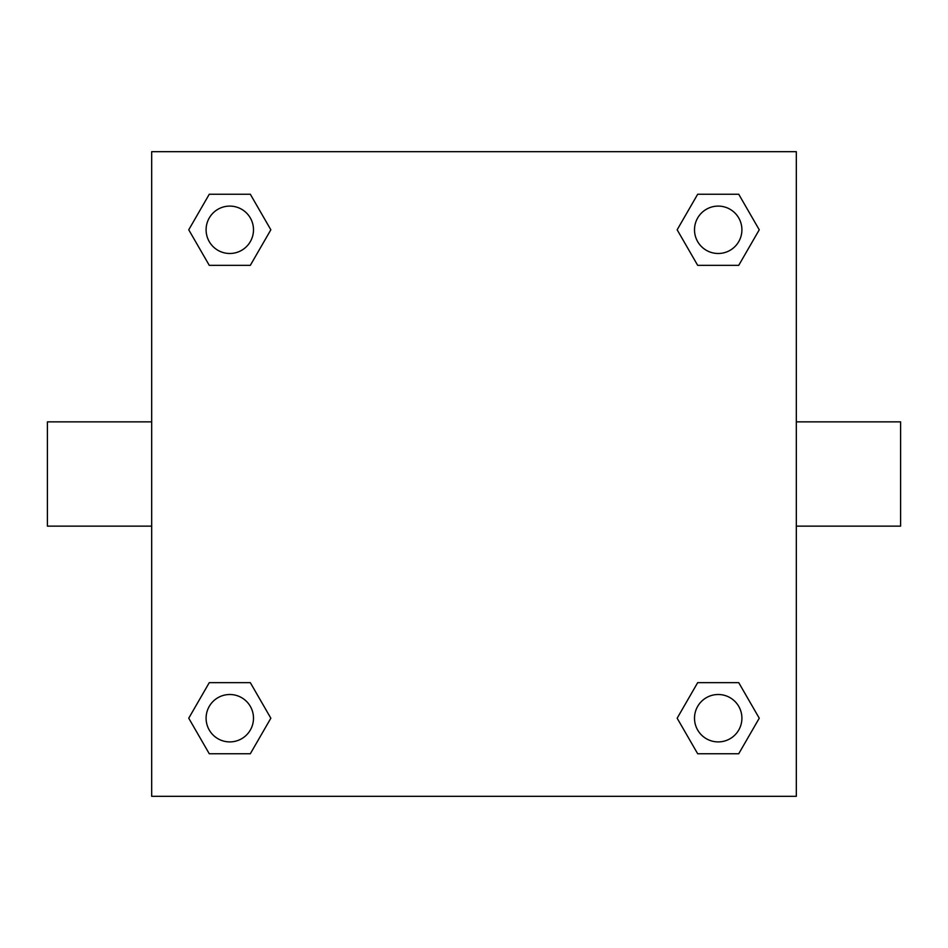 <?xml version="1.0" encoding="UTF-8"?>
<svg xmlns="http://www.w3.org/2000/svg" width="948" height="948" viewBox="0 0 948 948"><rect width="100%" height="100%" fill="white"/><g stroke="black" fill="none" stroke-linecap="round" stroke-linejoin="round"><path stroke-width="1.42" d="M796.32 421.86L900.6 421.86L900.6 526.14L796.32 526.14M151.68 526.14L47.4 526.14L47.4 421.86L151.68 421.86M151.68 151.68L796.32 151.68L796.32 796.32L151.68 796.32L151.68 151.68M209.271 682.655L250.319 682.655L270.844 718.205L250.319 753.755L209.271 753.755L188.747 718.205L209.271 682.655L250.319 682.655L209.271 682.655M697.681 194.245L738.729 194.245L759.253 229.795L738.729 265.345L697.681 265.345L677.156 229.795L697.681 194.245L738.729 194.245L697.681 194.245M209.271 194.245L250.319 194.245L270.844 229.795L250.319 265.345L209.271 265.345L188.747 229.795L209.271 194.245L250.319 194.245L209.271 194.245M697.681 682.655L738.729 682.655L759.253 718.205L738.729 753.755L697.681 753.755L677.156 718.205L697.681 682.655L738.729 682.655L697.681 682.655M738.729 753.755L697.681 753.755L738.729 753.755M741.905 718.205A23.7 23.7 0 0 0 706.355 697.681A23.7 23.7 0 0 0 706.355 738.729A23.7 23.7 0 0 0 741.905 718.205M250.319 753.755L209.271 753.755L250.319 753.755M253.495 718.205A23.7 23.7 0 0 0 217.945 697.681A23.7 23.7 0 0 0 217.945 738.729A23.7 23.7 0 0 0 253.495 718.205M738.729 265.345L697.681 265.345L738.729 265.345M741.905 229.795A23.7 23.7 0 0 0 706.355 209.271A23.7 23.7 0 0 0 706.355 250.319A23.7 23.7 0 0 0 741.905 229.795M250.319 265.345L209.271 265.345L250.319 265.345M253.495 229.795A23.7 23.7 0 0 0 217.945 209.271A23.7 23.7 0 0 0 217.945 250.319A23.7 23.7 0 0 0 253.495 229.795"/></g></svg>
